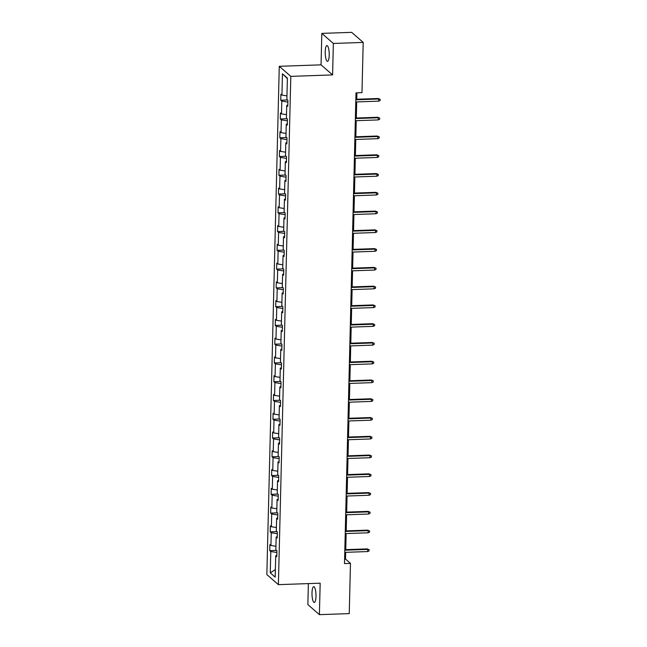 <?xml version="1.0" encoding="UTF-8"?>
<svg xmlns="http://www.w3.org/2000/svg" width="647" height="647" viewBox="0 0 647 647"><rect width="100%" height="100%" fill="white"/><g stroke="black" fill="none" stroke-linecap="round" stroke-linejoin="round"><path stroke-width="0.97" d="M315.987 596.316A7.901 1.99 -92 0 0 313.722 586.683A7.901 1.99 -92 0 0 312 592.838A7.901 1.99 -92 0 0 314.264 602.47A7.901 1.99 -92 0 0 315.987 596.316M329.218 55.205A7.901 1.99 -92 0 0 326.945 45.565A7.901 1.99 -92 0 0 325.223 51.72A7.901 1.99 -92 0 0 327.495 61.352A7.901 1.99 -92 0 0 329.218 55.205M308.368 583.602L307.859 604.581L319.4 614.65L349.243 613.615L350.464 563.383L345.522 559.073L345.684 552.328M279.269 66.301L266.847 574.568L278.388 584.645L290.81 76.37L279.269 66.301L321.049 64.846L332.59 74.915L333.359 43.462L321.818 33.385L321.049 64.846M321.818 33.385L351.661 32.35L363.202 42.419L333.359 43.462M276.859 552.465L270.786 551.535L269.742 550.621L276.512 550.387M275.379 569.586L270.268 572.83L270.786 551.535M275.945 546.286L270.931 545.518L269.888 544.604L269.742 550.621M270.931 545.518L271.247 532.764L270.195 531.85L276.965 531.616M276.406 527.515L271.392 526.747L270.349 525.841L270.195 531.85M271.392 526.747L271.7 514.001L270.656 513.087L277.426 512.853M276.867 508.752L271.845 507.984L270.802 507.07L270.656 513.087M271.845 507.984L272.161 495.23L271.117 494.316L277.887 494.082M277.32 489.981L272.306 489.213L271.263 488.307L271.117 494.316M272.306 489.213L272.622 476.467L271.578 475.553L278.347 475.319M277.781 471.218L272.767 470.45L271.724 469.536L271.578 475.553M272.767 470.45L273.074 457.696L272.031 456.782L278.8 456.547M278.242 452.447L273.228 451.679L272.177 450.773L272.031 456.782M273.228 451.679L273.535 438.933L272.492 438.019L279.261 437.784M278.695 433.684L273.681 432.916L272.638 432.002L272.492 438.019M273.681 432.916L273.996 420.162L272.953 419.248L279.722 419.013M279.156 414.913L274.142 414.145L273.099 413.239L272.953 419.248M274.142 414.145L274.457 401.399L273.406 400.485L280.175 400.25M279.617 396.15L274.603 395.382L273.56 394.468L273.406 400.485M274.603 395.382L274.91 382.628L273.867 381.714L280.636 381.479M280.078 377.379L275.056 376.611L274.013 375.705L273.867 381.714M275.056 376.611L275.371 363.865L274.328 362.951L281.097 362.716M280.531 358.616L275.517 357.848L274.474 356.934L274.328 362.951M275.517 357.848L275.832 345.094L274.789 344.18L281.558 343.945M280.992 339.845L275.978 339.077L274.935 338.171L274.789 344.18M275.978 339.077L276.285 326.331L275.242 325.417L282.011 325.182M281.453 321.082L276.439 320.314L275.387 319.4L275.242 325.417M276.439 320.314L276.746 307.56L275.703 306.646L282.472 306.411M281.906 302.311L276.892 301.542L275.848 300.637L275.703 306.646M276.892 301.542L277.207 288.797L276.164 287.883L282.933 287.648M282.367 283.548L277.353 282.779L276.309 281.866L276.164 287.883M277.353 282.779L277.668 270.025L276.617 269.112L283.386 268.877M282.828 264.777L277.814 264.008L276.77 263.103L276.617 269.112M277.814 264.008L278.121 251.262L277.078 250.349L283.847 250.114M283.281 246.014L278.267 245.245L277.223 244.331L277.078 250.349M278.267 245.245L278.582 232.491L277.539 231.577L284.308 231.343M283.742 227.243L278.728 226.474L277.684 225.568L277.539 231.577M278.728 226.474L279.043 213.728L278 212.814L284.769 212.58M284.203 208.48L279.189 207.711L278.145 206.797L278 212.814M279.189 207.711L279.496 194.957L278.453 194.043L285.222 193.809M284.664 189.708L279.65 188.94L278.598 188.034L278.453 194.043M279.65 188.94L279.957 176.194L278.914 175.28L285.683 175.046M285.117 170.945L280.102 170.177L279.059 169.263L278.914 175.28M280.102 170.177L280.418 157.423L279.375 156.509L286.144 156.275M285.578 152.174L280.563 151.406L279.52 150.5L279.375 156.509M280.563 151.406L280.879 138.66L279.827 137.746L286.597 137.512M286.039 133.411L281.024 132.643L279.981 131.729L279.827 137.746M281.024 132.643L281.332 119.889L280.288 118.975L287.058 118.741M286.492 114.648L281.477 113.872L280.434 112.966L280.288 118.975M281.477 113.872L281.793 101.126L280.749 100.212L287.519 99.978M286.953 95.877L281.938 95.109L280.895 94.195L280.749 100.212M281.938 95.109L282.456 73.815L287.389 78.117L286.872 99.412L287.915 100.325L287.769 106.334L286.718 105.429L286.411 118.175L287.454 119.088L287.308 125.106L286.265 124.192L285.95 136.946L286.993 137.86L286.847 143.869L285.804 142.963L285.489 155.709L286.54 156.623L286.386 162.64L285.343 161.726L285.036 174.48L286.079 175.394L285.934 181.403L284.882 180.497L284.575 193.243L285.618 194.157L285.473 200.174L284.429 199.26L284.114 212.014L285.157 212.928L285.012 218.937L283.968 218.031L283.661 230.777L284.704 231.691L284.559 237.708L283.507 236.794L283.2 249.548L284.243 250.462L284.098 256.471L283.054 255.565L282.739 268.311L283.782 269.225L283.637 275.242L282.593 274.328L282.278 287.082L283.329 287.996L283.176 294.005L282.132 293.091L281.825 305.845L282.868 306.759L282.723 312.776L281.68 311.862L281.364 324.616L282.407 325.522L282.262 331.539L281.219 330.625L280.903 343.379L281.946 344.293L281.801 350.31L280.758 349.396L280.45 362.15L281.494 363.056L281.348 369.073L280.297 368.159L279.989 380.913L281.033 381.827L280.887 387.844L279.844 386.93L279.528 399.684L280.572 400.59L280.426 406.607L279.383 405.693L279.067 418.447L280.119 419.361L279.965 425.378L278.922 424.464L278.614 437.218L279.658 438.124L279.512 444.141L278.469 443.227L278.153 455.981L279.197 456.895L279.051 462.912L278.008 461.998L277.692 474.752L278.736 475.658L278.59 481.675L277.547 480.761L277.24 493.515L278.283 494.429L278.137 500.446L277.086 499.533L276.779 512.287L277.822 513.192L277.676 519.209L276.633 518.296L276.318 531.05L277.361 531.963L277.215 537.981L276.172 537.067L275.857 549.821L276.908 550.726L276.754 556.743L275.711 555.83L275.193 577.124L270.268 572.83M363.202 42.419L361.972 92.65L356.004 92.853L344.495 563.594L350.464 563.383M277.248 536.687L276.172 537.067M277.32 533.694L271.247 532.764M277.709 517.915L276.633 518.296M277.781 514.931L271.7 514.001M278.17 499.152L277.086 499.533M278.242 496.16L272.161 495.23M278.622 480.381L277.547 480.761M278.695 477.397L272.622 476.467M279.083 461.618L278.008 461.998M279.156 458.626L273.074 457.696M279.544 442.847L278.469 443.227M279.617 439.863L273.535 438.933M279.997 424.084L278.922 424.464M280.07 421.092L273.996 420.162M280.458 405.313L279.383 405.693M280.531 402.329L274.457 401.399M280.919 386.55L279.844 386.93M280.992 383.558L274.91 382.628M281.372 367.779L280.297 368.159M281.453 364.795L275.371 363.865M281.833 349.016L280.758 349.396M281.906 346.024L275.832 345.094M282.294 330.245L281.219 330.625M282.367 327.261L276.285 326.331M282.755 311.482L281.68 311.862M282.828 308.49L276.746 307.56M283.208 292.711L282.132 293.091M283.281 289.727L277.207 288.797M283.669 273.948L282.593 274.328M283.742 270.956L277.668 270.025M284.13 255.177L283.054 255.565M284.203 252.193L278.121 251.262M284.583 236.414L283.507 236.794M284.656 233.421L278.582 232.491M285.044 217.643L283.968 218.031M285.117 214.658L279.043 213.728M285.505 198.88L284.429 199.26M285.578 195.887L279.496 194.957M285.966 180.109L284.882 180.497M286.039 177.124L279.957 176.194M286.419 161.346L285.343 161.726M286.492 158.353L280.418 157.423M286.88 142.575L285.804 142.963M286.953 139.59L280.879 138.66M287.341 123.812L286.265 124.192M287.414 120.819L281.332 119.889M287.794 105.04L286.718 105.429M287.866 102.056L281.793 101.126M319.4 614.65L320.168 583.19L278.388 584.645M332.59 74.915L290.81 76.37M345.749 549.651L346.145 533.557M346.21 530.888L346.606 514.794M346.671 512.117L347.067 496.023M347.132 493.354L347.52 477.26M347.585 474.583L347.981 458.488M348.046 455.82L348.442 439.725M348.507 437.048L348.895 420.954M348.959 418.286L349.356 402.191M349.42 399.514L349.817 383.42M349.881 380.751L350.27 364.657M350.342 361.98L350.731 345.886M350.795 343.217L351.192 327.123M351.256 324.446L351.653 308.352M351.717 305.683L352.105 289.589M352.17 286.912L352.566 270.818M352.631 268.149L353.027 252.055M353.092 249.378L353.48 233.284M353.553 230.615L353.941 214.521M354.006 211.844L354.402 195.75M354.467 193.081L354.863 176.987M354.928 174.31L355.316 158.216M355.381 155.547L355.777 139.453M355.842 136.776L356.238 120.682M356.303 118.013L356.691 101.919M356.764 99.242L356.918 92.82M344.608 559.105L345.522 559.073M287.373 78.594L282.456 73.815M276.787 555.449L275.711 555.83M355.834 99.784L378.738 98.991L378.18 98.498L380.153 99.306L378.738 98.991L378.689 101.15L355.777 101.951M378.18 98.498L355.842 99.274M380.153 99.306L380.129 100.511L378.689 101.15M355.373 118.555L378.285 117.754L377.719 117.269L379.7 118.078L378.285 117.754L378.228 119.921L355.324 120.714M377.719 117.269L355.389 118.045M379.7 118.078L379.668 119.274L378.228 119.921M354.912 137.318L377.824 136.525L377.258 136.032L379.239 136.84L377.824 136.525L377.767 138.684L354.863 139.485M377.258 136.032L354.928 136.808M379.239 136.84L379.207 138.046L377.767 138.684M354.459 156.089L377.363 155.288L376.805 154.803L378.778 155.612L377.363 155.288L377.314 157.456L354.402 158.248M376.805 154.803L354.467 155.579M378.778 155.612L378.746 156.809L377.314 157.456M353.998 174.852L376.902 174.059L376.344 173.566L378.317 174.375L376.902 174.059L376.853 176.219L353.941 177.019M376.344 173.566L354.014 174.342M378.317 174.375L378.293 175.58L376.853 176.219M353.537 193.623L376.449 192.822L375.883 192.337L377.864 193.146L376.449 192.822L376.392 194.99L353.488 195.782M375.883 192.337L353.553 193.113M377.864 193.146L377.832 194.343L376.392 194.99M353.084 212.386L375.988 211.593L375.43 211.1L377.403 211.909L375.988 211.593L375.931 213.753L353.027 214.553M375.43 211.1L353.092 211.876M377.403 211.909L377.371 213.114L375.931 213.753M352.623 231.157L375.527 230.356L374.969 229.871L376.942 230.68L375.527 230.356L375.478 232.524L352.566 233.316M374.969 229.871L352.631 230.647M376.942 230.68L376.918 231.877L375.478 232.524M352.162 249.92L375.074 249.127L374.508 248.634L376.489 249.443L375.074 249.127L375.017 251.287L352.114 252.087M374.508 248.634L352.178 249.41M376.489 249.443L376.457 250.648L375.017 251.287M351.701 268.691L374.613 267.89L374.047 267.405L376.028 268.214L374.613 267.89L374.556 270.058L351.653 270.85M374.047 267.405L351.717 268.182M376.028 268.214L375.996 269.411L374.556 270.058M351.248 287.454L374.152 286.661L373.594 286.168L375.567 286.977L374.152 286.661L374.103 288.821L351.192 289.621M373.594 286.168L351.256 286.945M375.567 286.977L375.543 288.182L374.103 288.821M350.787 306.225L373.691 305.424L373.133 304.939L375.106 305.74L373.691 305.424L373.642 307.592L350.739 308.384M373.133 304.939L350.803 305.716M375.106 305.74L375.082 306.945L373.642 307.592M350.326 324.988L373.238 324.196L372.672 323.702L374.653 324.511L373.238 324.196L373.182 326.355L350.278 327.156M372.672 323.702L350.342 324.479M374.653 324.511L374.621 325.716L373.182 326.355M349.873 343.759L372.777 342.959L372.219 342.473L374.192 343.274L372.777 342.959L372.721 345.126L349.817 345.919M372.219 342.473L349.881 343.25M374.192 343.274L374.16 344.479L372.721 345.126M349.412 362.522L372.316 361.73L371.758 361.236L373.731 362.045L372.316 361.73L372.268 363.889L349.356 364.69M371.758 361.236L349.42 362.013M373.731 362.045L373.707 363.25L372.268 363.889M348.951 381.293L371.863 380.493L371.297 380.007L373.279 380.808L371.863 380.493L371.807 382.66L348.903 383.453M371.297 380.007L348.968 380.784M373.279 380.808L373.246 382.013L371.807 382.66M348.49 400.056L371.402 399.264L370.836 398.77L372.818 399.579L371.402 399.264L371.346 401.423L348.442 402.224M370.836 398.77L348.507 399.547M372.818 399.579L372.785 400.784L371.346 401.423M348.037 418.827L370.941 418.027L370.383 417.541L372.357 418.342L370.941 418.027L370.893 420.194L347.981 420.987M370.383 417.541L348.046 418.318M372.357 418.342L372.332 419.547L370.893 420.194M347.576 437.59L370.48 436.798L369.922 436.304L371.896 437.113L370.48 436.798L370.432 438.957L347.528 439.758M369.922 436.304L347.593 437.081M371.896 437.113L371.871 438.318L370.432 438.957M347.115 456.361L370.027 455.561L369.461 455.076L371.443 455.876L370.027 455.561L369.971 457.728L347.067 458.521M369.461 455.076L347.132 455.852M371.443 455.876L371.41 457.081L369.971 457.728M346.663 475.124L369.566 474.332L369.008 473.839L370.982 474.647L369.566 474.332L369.51 476.491L346.606 477.292M369.008 473.839L346.671 474.615M370.982 474.647L370.949 475.852L369.51 476.491M346.202 493.896L369.105 493.095L368.547 492.61L370.521 493.41L369.105 493.095L369.057 495.262L346.145 496.055M368.547 492.61L346.21 493.386M370.521 493.41L370.496 494.615L369.057 495.262M345.741 512.659L368.653 511.866L368.086 511.373L370.068 512.181L368.653 511.866L368.596 514.025L345.692 514.826M368.086 511.373L345.757 512.149M370.068 512.181L370.035 513.386L368.596 514.025M345.288 531.43L368.192 530.629L367.625 530.144L369.607 530.944L368.192 530.629L368.135 532.796L345.231 533.589M367.625 530.144L345.296 530.92M369.607 530.944L369.574 532.149L368.135 532.796M344.827 550.193L367.731 549.4L367.173 548.907L369.146 549.715L367.731 549.4L367.682 551.559L344.77 552.36M367.173 548.907L344.835 549.683M369.146 549.715L369.122 550.921L367.682 551.559"/></g></svg>
